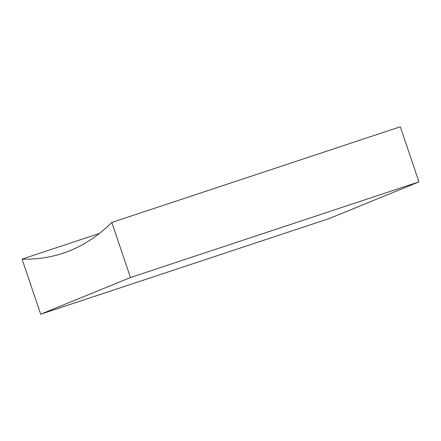 <?xml version="1.0" encoding="UTF-8"?>
<svg xmlns="http://www.w3.org/2000/svg" width="441" height="441" viewBox="0 0 441 441"><rect width="100%" height="100%" fill="white"/><g stroke="black" fill="none" stroke-linecap="round" stroke-linejoin="round"><path stroke-width="0.66" d="M40.699 314.207L22.05 259.115A1236.768 375.236 -108.3 0 0 62.991 253.233A1236.768 375.236 -108.3 0 0 111.821 222.435L130.464 277.527L40.699 314.207L329.179 218.565L418.95 181.885L130.464 277.527M99.341 233.493L22.05 259.115M418.95 181.885L400.301 126.793L111.821 222.435"/></g></svg>
